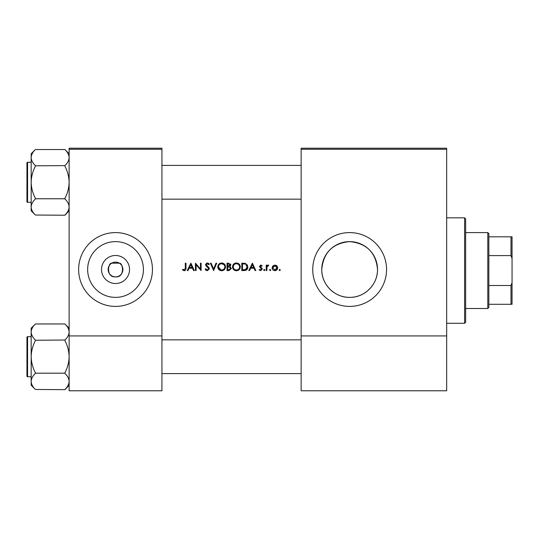 <?xml version="1.0" encoding="UTF-8"?>
<svg xmlns="http://www.w3.org/2000/svg" width="539" height="539" viewBox="0 0 539 539"><rect width="100%" height="100%" fill="white"/><g stroke="black" fill="none" stroke-linecap="round" stroke-linejoin="round"><path stroke-width="0.81" d="M115.535 283.507A14.007 14.007 0 0 1 101.527 269.5A14.007 14.007 0 0 1 115.535 255.493A14.007 14.007 0 0 1 129.535 269.5A14.007 14.007 0 0 1 115.535 283.507M115.535 262.116A7.384 7.384 0 0 0 108.15 269.5A7.384 7.384 0 0 0 115.535 276.884C125.311 277.625 123 262.446 119.335 263.173L111.728 263.173C108.083 262.432 105.738 277.619 115.535 276.884A7.384 7.384 0 0 0 122.912 269.5A7.384 7.384 0 0 0 115.535 262.116M115.535 241.62A27.88 27.88 0 0 0 87.648 269.5A27.88 27.88 0 0 0 115.535 297.38A27.88 27.88 0 0 0 143.414 269.5A27.88 27.88 0 0 0 115.535 241.62M115.535 232.592A36.908 36.908 0 0 0 78.627 269.5A36.908 36.908 0 0 0 115.535 306.408A36.908 36.908 0 0 0 152.443 269.5A36.908 36.908 0 0 0 115.535 232.592M349.649 241.62A27.88 27.88 0 0 0 321.763 269.5A27.88 27.88 0 0 0 349.649 297.38C334.544 297.629 321.487 284.538 321.763 269.439C323.44 252.488 332.738 243.217 349.649 241.62C366.581 243.244 375.872 252.508 377.529 269.412C377.799 284.552 364.762 297.629 349.649 297.38A27.88 27.88 0 0 0 377.529 269.5A27.88 27.88 0 0 0 349.649 241.62M349.649 232.592A36.908 36.908 0 0 0 312.735 269.5A36.908 36.908 0 0 0 349.649 306.408A36.908 36.908 0 0 0 386.557 269.5A36.908 36.908 0 0 0 349.649 232.592M182.465 269.891L184.244 270.746C185.591 270.497 186.164 269.635 185.968 268.159L185.968 263.173L185.301 263.173L185.301 268.085L184.284 269.985L182.856 269.325L182.465 269.891L182.856 269.325L184.284 269.985L185.301 268.085M188.017 270.558L189.135 268.186L192.484 268.186L193.575 270.558L194.296 270.558L190.887 263.173L187.289 270.558L188.017 270.558M207.326 270.746L209.435 268.745L206.221 264.676L207.299 263.739L208.741 264.689L209.341 264.231L207.374 262.985L205.554 264.703L205.972 265.828L208.775 268.739L207.326 269.985L205.709 268.759L205.083 269.129L207.326 270.746M210.385 263.173L213.599 270.558L216.725 263.173L216.018 263.173L213.552 268.988L211.093 263.173L210.385 263.173M232.531 266.899C232.754 269.257 234.047 270.538 236.419 270.746C238.79 270.531 240.077 269.231 240.293 266.859C240.077 264.467 238.77 263.18 236.365 262.985C234.007 263.221 232.733 264.521 232.531 266.899M241.802 263.173L241.802 270.558L244.093 270.558C246.464 270.538 247.718 269.338 247.859 266.96L245.636 263.436L241.802 263.173M259.124 269.918L260.667 270.652L262.244 269.089L261.994 268.254L260.067 266.455L260.768 265.727L261.705 266.293L262.149 265.835L260.768 265.067L259.407 266.482L261.583 269.116L260.633 269.985L259.562 269.419L259.124 269.918L259.562 269.419L260.633 269.985L261.583 269.116L260.586 268.051L261.402 268.604M264.278 270.652L263.665 270.032L264.278 270.652L264.898 270.032L264.278 269.419L263.665 270.032L264.278 269.419L264.898 270.032M266.219 265.161L266.219 270.558L266.886 270.558L267 266.893L268.779 265.249L268.2 265.067L266.886 265.956L266.886 265.161L266.219 265.161M279.094 270.032L279.707 270.652L280.32 270.032L279.707 269.419L279.094 270.032L279.707 269.419L280.32 270.032L279.707 270.652L279.094 270.032L279.707 269.419M272.087 267.87C272.242 269.581 273.179 270.504 274.883 270.652C276.581 270.511 277.511 269.581 277.673 267.87L276.931 265.956L274.883 265.067L272.828 265.956L272.087 267.87M269.534 270.032L270.147 270.652L270.767 270.032L270.147 269.419L269.534 270.032L270.147 269.419L270.767 270.032L270.147 270.652L269.534 270.032M249.53 270.558L250.655 268.186L253.997 268.186L255.088 270.558L255.809 270.558L252.407 263.173L248.809 270.558L249.53 270.558M227.04 263.173L227.04 270.558L229.035 270.558L231.393 268.462L229.971 266.569L230.827 264.999L228.482 263.173L227.04 263.173M217.763 266.899C217.985 269.257 219.285 270.538 221.657 270.746C224.022 270.531 225.315 269.231 225.524 266.859C225.315 264.467 224.008 263.18 221.596 262.985C219.245 263.221 217.972 264.521 217.763 266.899M195.428 263.173L195.428 270.558L196.095 270.558L196.095 264.757L201.108 270.558L201.108 263.173L200.447 263.173L200.447 268.981L195.428 263.173M161.936 149.283L69.133 149.283L69.133 148.225L161.936 148.225L161.936 390.775L69.133 390.775L69.133 335.938L161.936 335.938M69.133 149.283L69.133 335.938M446.669 149.283L446.669 390.775L301.139 390.775L301.139 148.225L446.669 148.225L446.669 149.283L301.139 149.283M446.669 335.938L301.139 335.938M276.008 265.289L276.507 265.565M276.931 265.956L277.255 266.374M277.625 267.344L277.673 267.87M276.103 269.621L277.012 267.876L274.883 269.985L272.754 267.876L274.883 265.727L277.012 267.876L276.857 267.054L274.883 265.727L273.152 266.623M274.466 269.951L275.301 269.951M272.909 267.054L272.788 268.294M267.432 265.329L267.998 265.08M268.415 265.821L267.863 265.761M267.351 266.125L267.135 266.488M267.095 266.596L266.953 267.128M260.768 265.067L261.179 265.134M260.768 265.727L261.705 266.293L260.768 265.727L260.067 266.455L260.256 266.946L261.994 268.254L262.244 269.089L260.667 270.652M252.346 264.609L253.653 267.432L251.012 267.432L252.346 264.609M247.32 264.824L247.576 265.336M247.805 267.708L247.617 268.422M247.455 268.793L247.131 269.318M245.723 270.342L244.861 270.517M245.683 264.299L247.199 266.953L245.427 269.608L242.469 269.796L242.469 263.928L244.726 264.029M243.965 263.955L242.988 263.928M247.179 267.384L247.172 266.495M247.158 266.401L247.084 266.037M247.017 265.815L246.727 265.222M244.928 269.716L245.824 269.446M246.188 269.217L247.098 267.809M243.311 269.796L244.376 269.769M232.545 266.515L232.599 266.131M232.969 265.067L234.209 263.645M234.216 263.638L234.553 263.436M235.469 263.086L235.981 262.998M237.915 263.268L238.555 263.611M240.232 266.138L240.273 266.495M239.168 269.615L237.18 270.679M236.419 270.746L234.923 270.47M234.256 270.113L233.663 269.628M232.592 267.634L232.545 267.263M237.019 263.8L236.392 263.739C238.346 263.894 239.424 264.932 239.626 266.859L239.572 266.232M239.518 266.01L238.966 264.939M238.676 264.629L237.618 263.975M239.572 267.485L239.626 266.859C239.437 268.799 238.359 269.844 236.392 269.985L237.019 269.931M239.316 268.254L239.518 267.708M235.779 269.938L236.392 269.985C234.465 269.837 233.394 268.806 233.192 266.893L233.737 268.638M235.179 269.769L235.651 269.911M233.731 265.114L233.192 266.893C233.38 264.966 234.445 263.915 236.392 263.739L235.772 263.8M235.57 263.847L235.017 264.049M230.49 263.935L230.78 264.582M229.695 265.956L230.166 265.013L227.701 266.293L227.701 263.928L228.603 263.928L230.166 265.013L230.079 264.582M228.947 263.942L228.603 263.928M228.145 266.293L228.671 266.279M230.369 267.587L229.526 267.142L230.732 268.462L228.644 269.796L227.701 269.796L227.701 267.054L229.526 267.142L228.145 267.054M229.567 269.729L230.732 268.462L230.598 267.903M228.644 269.796L229.196 269.776M217.783 266.515L217.837 266.131M218.201 265.067L219.791 263.436M220.7 263.086L221.219 262.998M223.153 263.268L223.793 263.611M225.464 266.138L225.511 266.495M224.399 269.615L222.418 270.679M221.657 270.746L220.161 270.47M219.488 270.113L218.901 269.628M217.83 267.634L217.783 267.263M223.907 264.629L221.63 263.739C223.584 263.894 224.662 264.932 224.864 266.859L224.803 266.232M224.75 266.01L224.204 264.939M224.803 267.485L224.864 266.859C224.675 268.799 223.597 269.844 221.63 269.985L222.257 269.931M224.547 268.254L224.756 267.708M221.017 269.931L221.63 269.985C219.696 269.837 218.632 268.806 218.43 266.893L220.889 269.911M218.969 265.114L218.43 266.893C218.612 264.966 219.683 263.915 221.63 263.739L221.003 263.8M220.808 263.847L220.256 264.049M206.154 270.41L205.608 269.918M205.083 269.129L205.709 268.759L206.006 269.21M208.741 268.995L207.832 267.331M208.775 268.739L208.512 268.011M207.582 267.128L207.178 266.832M205.972 265.828L205.554 264.703M205.588 264.359L207.03 263.012M207.374 262.985L208.472 263.315M208.519 263.349L209.159 263.989M208.202 264.083L207.744 263.814M207.528 263.76L206.221 264.676L207.697 266.367M206.221 264.676L206.707 265.626M208.263 266.798L209.395 268.368M190.833 264.609L192.133 267.432L189.499 267.432L190.833 264.609M185.935 269.049L185.719 269.924M464.598 217.823L465.649 218.881L465.649 322.228L464.598 323.285L464.598 217.823L446.669 217.823M64.916 165.817L64.916 166.207C67.564 171.267 68.972 176.624 69.133 182.29C68.972 187.963 67.564 193.326 64.916 198.365L64.916 198.958C67.557 201.465 68.965 204.146 69.133 206.996C68.979 209.812 67.57 212.494 64.916 215.034L69.133 210.816L64.916 215.229L35.385 215.034C32.744 212.528 31.336 209.846 31.168 206.996C31.323 204.18 32.731 201.498 35.385 198.958L35.385 198.365C32.738 193.306 31.329 187.949 31.168 182.29C31.329 176.61 32.738 171.254 35.385 166.207L35.385 165.621C32.744 163.108 31.336 160.427 31.168 157.577C31.323 154.76 32.731 152.086 35.385 149.539L64.916 149.539C67.557 152.052 68.965 154.727 69.133 157.577L69.046 156.465L69.133 157.577C68.979 160.393 67.57 163.074 64.916 165.621L35.385 165.817M35.385 215.034L31.168 210.816L31.168 153.756L35.385 149.539M26.95 164.361L26.95 162.886A0.633 0.633 0 0 1 27.583 162.252L27.583 202.327A0.633 0.633 0 0 1 26.95 201.694L26.95 162.886A0.633 0.633 0 0 1 27.583 162.252L31.168 162.252M27.583 202.327L31.168 202.327M64.916 198.763L35.385 198.763M64.916 149.539L69.133 153.756M26.95 201.694L26.95 200.218M31.168 336.673L27.583 336.673L27.583 376.748A0.633 0.633 0 0 1 26.95 376.114L26.95 337.306A0.633 0.633 0 0 1 27.583 336.673A0.633 0.633 0 0 0 26.95 337.306L26.95 338.782M26.95 376.114L26.95 374.639M69.133 385.244L64.916 389.657L35.385 389.461C32.744 386.948 31.336 384.273 31.168 381.423L31.255 382.535L31.168 381.423C31.323 378.607 32.731 375.926 35.385 373.379L35.385 372.793C32.738 367.733 31.329 362.376 31.168 356.71C31.329 351.037 32.738 345.674 35.385 340.635L35.385 340.042C32.744 337.535 31.336 334.854 31.168 332.004C31.323 329.188 32.731 326.506 35.385 323.966L64.916 323.966C67.557 326.472 68.965 329.154 69.133 332.004L69.046 330.892L69.133 332.004C68.979 334.82 67.57 337.502 64.916 340.042L35.385 340.237M31.168 328.184L35.385 323.966L31.168 328.184L31.168 385.244L35.385 389.461M27.583 376.748L31.168 376.748M64.916 340.237L64.916 340.635C67.564 345.694 68.972 351.051 69.133 356.71C68.972 362.39 67.564 367.746 64.916 372.793L64.916 373.183L35.385 373.183M64.916 373.183L64.916 373.379C67.557 375.892 68.965 378.573 69.133 381.423C68.979 384.24 67.57 386.914 64.916 389.461M64.916 323.966L69.133 328.184M487.795 308.517L487.795 232.592L488.853 233.643L488.853 307.466L487.795 308.517L465.649 308.517M487.795 232.592L465.649 232.592M512.05 304.299L510.992 304.299L510.992 285.508L512.05 282.672L512.05 304.299M488.853 304.299L510.992 304.299M488.853 236.81L512.05 236.81L512.05 282.672M488.853 285.508L510.992 285.508M512.05 258.437L510.992 255.601L510.992 236.81M488.853 255.601L510.992 255.601M26.95 372.53L26.95 356.71M464.598 323.285L446.669 323.285M301.139 165.412L161.936 165.412M301.139 199.161L161.936 199.161M161.936 373.588L301.139 373.588M161.936 339.839L301.139 339.839"/></g></svg>
